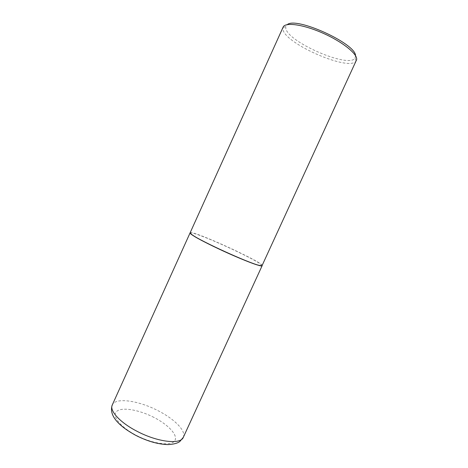 <?xml version="1.0" encoding="UTF-8"?>
<svg xmlns="http://www.w3.org/2000/svg" width="468" height="468" viewBox="0 0 468 468"><rect width="100%" height="100%" fill="white"/><g stroke="black" fill="none" stroke-linecap="round" stroke-linejoin="round"><path stroke-width="0.35" stroke-dasharray="2.34 1.75" d="M262.133 265.678C262.507 264.344 248.403 256.657 231.713 248.894C211.758 239.552 190.488 231.268 190.078 232.9M261.846 265.824C267.117 264.555 199.485 233.052 191.049 232.771L190.166 233.087M262.162 265.637C264.332 263.075 199.157 232.9 190.997 232.631L190.125 232.801M356.382 60.495L356.095 60.992C349.532 71.902 284.661 43.688 282.941 29.326L283.134 27.109M355.528 55.692L355.048 58.131C348.935 68.697 287.182 41.857 285.767 28.162L285.79 26.565L287.317 24.605M183.31 437.328C186.416 430.981 174.388 418.918 157.927 410.641C138.627 400.561 115.473 397.168 112.279 404.955M154.007 417.45C139.417 409.927 122.382 406.832 116.93 411.179C111.244 415.397 119.931 426.898 136.317 435.357C152.632 443.886 170.925 446.285 174.64 440.938C178.606 435.714 168.655 424.903 154.007 417.45M355.048 58.131L356.095 60.992M285.79 26.565L282.947 27.653"/><path stroke-width="0.7" d="M112.279 404.955C109.237 410.647 119.954 422.557 137.13 431.338C157.71 442.231 180.823 444.746 183.31 437.328L179.87 441.459C177.688 443.219 173.757 444.267 168.065 444.6C158.055 444.319 147.28 441.23 135.732 435.334C120.106 426.787 108.307 416.105 112.279 404.955L190.078 232.9C189.16 233.877 202.188 241.201 219.925 249.467C241.283 259.5 262.255 267.48 262.121 265.73L262.133 265.678M261.986 265.771L356.622 59.723C357.874 54.224 342.664 41.874 322.908 33.158C303.165 24.377 285.111 21.967 283.134 27.109L190.125 232.801C189.973 233.146 190.827 233.936 192.687 235.17C202.141 241.81 247.478 262.472 258.693 265.251L261.986 265.771M287.317 24.605C296.156 16.409 355.914 43.641 355.528 55.692M190.166 233.087L192.734 235.305C202.164 241.933 247.373 262.536 258.564 265.303L261.846 265.824M183.31 437.328L262.121 265.73"/></g></svg>

